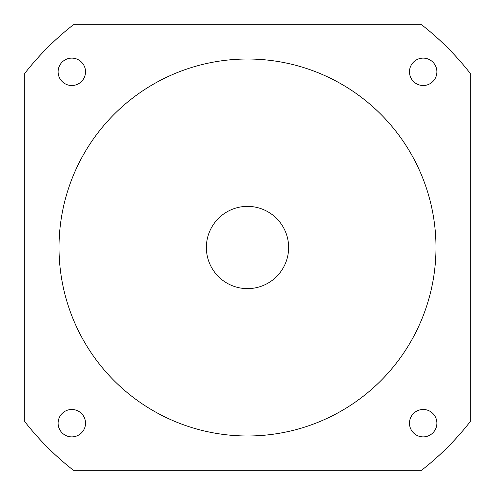<?xml version="1.0" encoding="UTF-8"?>
<svg xmlns="http://www.w3.org/2000/svg" width="495" height="495" viewBox="0 0 495 495"><rect width="100%" height="100%" fill="white"/><g stroke="black" fill="none" stroke-linecap="round" stroke-linejoin="round"><path stroke-width="0.74" d="M247.5 288.622A41.122 41.122 0 0 1 206.378 247.5A41.122 41.122 0 0 1 247.5 206.378A41.122 41.122 0 0 1 288.622 247.5A41.122 41.122 0 0 1 247.5 288.622M247.5 59.016A188.484 188.484 0 0 0 59.016 247.5A188.484 188.484 0 0 0 247.5 435.984A188.484 188.484 0 0 0 435.984 247.5A188.484 188.484 0 0 0 247.5 59.016M423.182 409.476A13.705 13.705 0 0 0 409.476 423.182A13.705 13.705 0 0 0 423.182 436.887A13.705 13.705 0 0 0 436.887 423.182A13.705 13.705 0 0 0 423.182 409.476M71.818 409.476A13.705 13.705 0 0 0 58.113 423.182A13.705 13.705 0 0 0 71.818 436.887A13.705 13.705 0 0 0 85.524 423.182A13.705 13.705 0 0 0 71.818 409.476M71.818 58.113A13.705 13.705 0 0 0 58.113 71.818A13.705 13.705 0 0 0 71.818 85.524A13.705 13.705 0 0 0 85.524 71.818A13.705 13.705 0 0 0 71.818 58.113M423.182 58.113A13.705 13.705 0 0 0 409.476 71.818A13.705 13.705 0 0 0 423.182 85.524A13.705 13.705 0 0 0 436.887 71.818A13.705 13.705 0 0 0 423.182 58.113M24.75 73.39L24.75 421.61A282.719 282.719 0 0 0 73.39 470.25L421.61 470.25A282.719 282.719 0 0 0 470.25 421.61L470.25 73.39A282.719 282.719 0 0 0 421.61 24.75L73.39 24.75A282.719 282.719 0 0 0 24.75 73.39"/></g></svg>
